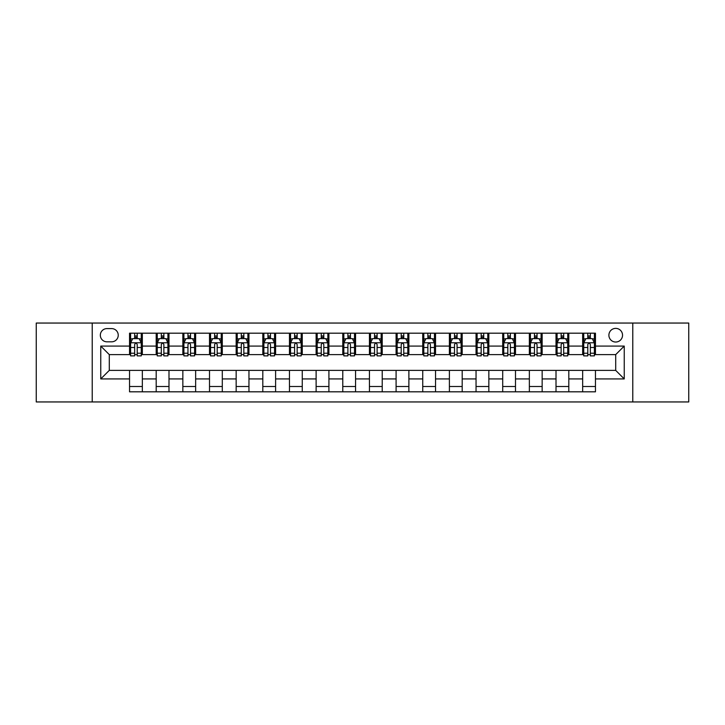 <?xml version="1.0" encoding="UTF-8"?>
<svg xmlns="http://www.w3.org/2000/svg" width="725" height="725" viewBox="0 0 725 725"><rect width="100%" height="100%" fill="white"/><g stroke="black" fill="none" stroke-linecap="round" stroke-linejoin="round"><path stroke-width="1.09" d="M615.715 328.38A6.824 6.824 0 0 0 608.891 335.204A6.824 6.824 0 0 0 615.715 342.028A6.824 6.824 0 0 0 622.539 335.204A6.824 6.824 0 0 0 615.715 328.38M632.78 401.949L688.75 401.949L688.75 323.051L632.78 323.051L632.78 401.949L92.22 401.949L92.22 323.051L36.25 323.051L36.25 401.949L92.22 401.949M106.938 341.819L111.632 341.819A6.607 6.607 0 0 0 118.238 335.204A6.607 6.607 0 0 0 111.632 328.597L106.938 328.597A6.607 6.607 0 0 0 100.331 335.204A6.607 6.607 0 0 0 106.938 341.819M632.78 323.051L92.22 323.051M129.539 378.921L100.757 378.921L100.757 346.079L129.539 346.079L129.539 354.607L109.285 354.607L109.285 370.393L129.539 370.393L129.539 391.817L595.461 391.817L595.461 370.393L615.715 370.393L615.715 354.607L595.461 354.607L595.461 346.079L624.243 346.079L624.243 378.921L595.461 378.921M595.461 346.079L595.461 333.183L129.539 333.183L129.539 346.079M582.664 333.183L582.664 354.607L583.734 354.607M587.785 354.607L590.34 354.607M594.391 354.607L595.461 354.607M582.664 354.607L567.738 354.607M556.012 333.183L556.012 354.607L557.081 354.607M561.132 354.607L563.688 354.607M556.012 354.607L541.086 354.607M529.359 333.183L529.359 354.607L530.419 354.607M534.47 354.607L537.035 354.607M529.359 354.607L514.433 354.607M502.706 333.183L502.706 354.607L503.766 354.607M507.817 354.607L510.382 354.607M502.706 354.607L487.78 354.607M476.044 333.183L476.044 354.607L477.113 354.607M481.164 354.607L483.72 354.607M476.044 354.607L461.118 354.607M449.391 333.183L449.391 354.607L450.461 354.607M454.512 354.607L457.067 354.607M449.391 354.607L434.465 354.607M422.738 333.183L422.738 354.607L423.808 354.607M427.859 354.607L430.414 354.607M422.738 354.607L407.812 354.607M396.086 333.183L396.086 354.607L397.155 354.607M401.206 354.607L403.762 354.607M396.086 354.607L381.16 354.607M369.433 333.183L369.433 354.607L370.493 354.607M374.544 354.607L377.109 354.607M369.433 354.607L354.507 354.607M342.78 333.183L342.78 354.607L343.84 354.607M347.891 354.607L350.456 354.607M342.78 354.607L327.845 354.607M316.118 333.183L316.118 354.607L317.188 354.607M321.238 354.607L323.794 354.607M316.118 354.607L301.192 354.607M289.465 333.183L289.465 354.607L290.535 354.607M294.586 354.607L297.141 354.607M289.465 354.607L274.539 354.607M262.812 333.183L262.812 354.607L263.882 354.607M267.933 354.607L270.488 354.607M262.812 354.607L247.887 354.607M236.16 333.183L236.16 354.607L237.22 354.607M241.28 354.607L243.836 354.607M236.16 354.607L221.234 354.607M209.507 333.183L209.507 354.607L210.567 354.607M214.618 354.607L217.183 354.607M209.507 354.607L194.581 354.607M182.845 333.183L182.845 354.607L183.914 354.607M187.965 354.607L190.53 354.607M182.845 354.607L167.919 354.607M156.192 333.183L156.192 354.607L157.262 354.607M161.312 354.607L163.868 354.607M156.192 354.607L141.266 354.607M129.539 354.607L130.609 354.607M134.66 354.607L137.215 354.607M129.539 370.393L142.336 370.393L142.336 391.817M595.461 370.393L142.336 370.393M142.336 333.183L142.336 354.607M129.539 338.512L130.609 338.512M134.66 338.512L137.215 338.512M141.266 338.512L142.336 338.512M129.539 386.488L142.336 386.488M156.192 370.393L156.192 391.817M168.988 333.183L168.988 354.607M156.192 338.512L157.262 338.512M161.312 338.512L163.868 338.512M167.919 338.512L168.988 338.512M168.988 370.393L168.988 391.817M156.192 386.488L168.988 386.488M182.845 370.393L182.845 391.817M195.641 370.393L195.641 391.817M182.845 386.488L195.641 386.488M195.641 333.183L195.641 354.607M182.845 338.512L183.914 338.512M187.965 338.512L190.53 338.512M194.581 338.512L195.641 338.512M209.507 370.393L209.507 391.817M222.294 370.393L222.294 391.817M209.507 386.488L222.294 386.488M222.294 333.183L222.294 354.607M209.507 338.512L210.567 338.512M214.618 338.512L217.183 338.512M221.234 338.512L222.294 338.512M236.16 370.393L236.16 391.817M248.956 370.393L248.956 391.817M236.16 386.488L248.956 386.488M248.956 333.183L248.956 354.607M236.16 338.512L237.22 338.512M241.28 338.512L243.836 338.512M247.887 338.512L248.956 338.512M262.812 370.393L262.812 391.817M275.609 370.393L275.609 391.817M262.812 386.488L275.609 386.488M275.609 333.183L275.609 354.607M262.812 338.512L263.882 338.512M267.933 338.512L270.488 338.512M274.539 338.512L275.609 338.512M289.465 370.393L289.465 391.817M302.262 370.393L302.262 391.817M289.465 386.488L302.262 386.488M302.262 333.183L302.262 354.607M289.465 338.512L290.535 338.512M294.586 338.512L297.141 338.512M301.192 338.512L302.262 338.512M316.118 370.393L316.118 391.817M328.914 370.393L328.914 391.817M316.118 386.488L328.914 386.488M328.914 333.183L328.914 354.607M316.118 338.512L317.188 338.512M321.238 338.512L323.794 338.512M327.845 338.512L328.914 338.512M342.78 370.393L342.78 391.817M355.567 370.393L355.567 391.817M342.78 386.488L355.567 386.488M355.567 333.183L355.567 354.607M342.78 338.512L343.84 338.512M347.891 338.512L350.456 338.512M354.507 338.512L355.567 338.512M369.433 370.393L369.433 391.817M382.22 370.393L382.22 391.817M369.433 386.488L382.22 386.488M382.22 333.183L382.22 354.607M369.433 338.512L370.493 338.512M374.544 338.512L377.109 338.512M381.16 338.512L382.22 338.512M396.086 370.393L396.086 391.817M408.882 370.393L408.882 391.817M396.086 386.488L408.882 386.488M408.882 333.183L408.882 354.607M396.086 338.512L397.155 338.512M401.206 338.512L403.762 338.512M407.812 338.512L408.882 338.512M422.738 370.393L422.738 391.817M435.535 370.393L435.535 391.817M422.738 386.488L435.535 386.488M435.535 333.183L435.535 354.607M422.738 338.512L423.808 338.512M427.859 338.512L430.414 338.512M434.465 338.512L435.535 338.512M449.391 370.393L449.391 391.817M462.188 370.393L462.188 391.817M449.391 386.488L462.188 386.488M462.188 333.183L462.188 354.607M449.391 338.512L450.461 338.512M454.512 338.512L457.067 338.512M461.118 338.512L462.188 338.512M476.044 370.393L476.044 391.817M488.84 370.393L488.84 391.817M476.044 386.488L488.84 386.488M488.84 333.183L488.84 354.607M476.044 338.512L477.113 338.512M481.164 338.512L483.72 338.512M487.78 338.512L488.84 338.512M502.706 370.393L502.706 391.817M515.493 370.393L515.493 391.817M502.706 386.488L515.493 386.488M515.493 333.183L515.493 354.607M502.706 338.512L503.766 338.512M507.817 338.512L510.382 338.512M514.433 338.512L515.493 338.512M529.359 370.393L529.359 391.817M542.155 370.393L542.155 391.817M529.359 386.488L542.155 386.488M542.155 333.183L542.155 354.607M529.359 338.512L530.419 338.512M534.47 338.512L537.035 338.512M541.086 338.512L542.155 338.512M556.012 370.393L556.012 391.817M568.808 370.393L568.808 391.817M556.012 386.488L568.808 386.488M568.808 333.183L568.808 354.607M556.012 338.512L557.081 338.512M561.132 338.512L563.688 338.512M567.738 338.512L568.808 338.512M582.664 370.393L582.664 391.817M582.664 386.488L595.461 386.488M582.664 338.512L583.734 338.512M587.785 338.512L590.34 338.512M594.391 338.512L595.461 338.512M109.285 354.607L100.757 346.079M109.285 370.393L100.757 378.921M624.243 346.079L615.715 354.607M624.243 378.921L615.715 370.393M137.215 335.956L134.66 335.956M141.266 353.22L137.215 353.22L137.215 355.893L141.266 355.893L141.266 342.88L139.137 338.62L132.738 338.62L130.609 342.88L130.609 355.893L134.66 355.893L134.66 353.22L130.609 353.22M130.609 342.88L130.609 333.183M141.266 342.88L141.266 333.183M134.66 338.62L134.66 333.183M137.215 333.183L137.215 338.62M137.215 353.22L137.215 344.484C136.363 342.834 135.512 342.834 134.66 344.484L134.66 353.22M163.868 335.956L161.312 335.956M167.919 353.22L163.868 353.22L163.868 355.893L167.919 355.893L167.919 342.88L165.789 338.62L159.391 338.62L157.262 342.88L157.262 355.893L161.312 355.893L161.312 353.22L157.262 353.22M157.262 342.88L157.262 333.183M167.919 342.88L167.919 333.183M161.312 338.62L161.312 333.183M163.868 333.183L163.868 338.62M163.868 353.22L163.868 344.484C163.016 342.834 162.164 342.834 161.312 344.484L161.312 353.22M190.53 335.956L187.965 335.956M194.581 353.22L190.53 353.22L190.53 355.893L194.581 355.893L194.581 342.88L192.442 338.62L186.044 338.62L183.914 342.88L183.914 355.893L187.965 355.893L187.965 353.22L183.914 353.22M183.914 342.88L183.914 333.183M194.581 342.88L194.581 333.183M187.965 338.62L187.965 333.183M190.53 333.183L190.53 338.62M190.53 353.22L190.53 344.484C189.678 342.834 188.817 342.834 187.965 344.484L187.965 353.22M217.183 335.956L214.618 335.956M221.234 353.22L217.183 353.22L217.183 355.893L221.234 355.893L221.234 342.88L219.095 338.62L212.706 338.62L210.567 342.88L210.567 355.893L214.618 355.893L214.618 353.22L210.567 353.22M210.567 342.88L210.567 333.183M221.234 342.88L221.234 333.183M214.618 338.62L214.618 333.183M217.183 333.183L217.183 338.62M217.183 353.22L217.183 344.484C216.331 342.834 215.479 342.834 214.618 344.484L214.618 353.22M243.836 335.956L241.28 335.956M247.887 353.22L243.836 353.22L243.836 355.893L247.887 355.893L247.887 342.88L245.757 338.62L239.359 338.62L237.22 342.88L237.22 355.893L241.28 355.893L241.28 353.22L237.22 353.22M237.22 342.88L237.22 333.183M247.887 342.88L247.887 333.183M241.28 338.62L241.28 333.183M243.836 333.183L243.836 338.62M243.836 353.22L243.836 344.484C242.984 342.834 242.132 342.834 241.28 344.484L241.28 353.22M270.488 335.956L267.933 335.956M274.539 353.22L270.488 353.22L270.488 355.893L274.539 355.893L274.539 342.88L272.41 338.62L266.012 338.62L263.882 342.88L263.882 355.893L267.933 355.893L267.933 353.22L263.882 353.22M263.882 342.88L263.882 333.183M274.539 342.88L274.539 333.183M267.933 338.62L267.933 333.183M270.488 333.183L270.488 338.62M270.488 353.22L270.488 344.484C269.637 342.834 268.785 342.834 267.933 344.484L267.933 353.22M297.141 335.956L294.586 335.956M301.192 353.22L297.141 353.22L297.141 355.893L301.192 355.893L301.192 342.88L299.062 338.62L292.664 338.62L290.535 342.88L290.535 355.893L294.586 355.893L294.586 353.22L290.535 353.22M290.535 342.88L290.535 333.183M301.192 342.88L301.192 333.183M294.586 338.62L294.586 333.183M297.141 333.183L297.141 338.62M297.141 353.22L297.141 344.484C296.289 342.834 295.438 342.834 294.586 344.484L294.586 353.22M323.794 335.956L321.238 335.956M327.845 353.22L323.794 353.22L323.794 355.893L327.845 355.893L327.845 342.88L325.715 338.62L319.317 338.62L317.188 342.88L317.188 355.893L321.238 355.893L321.238 353.22L317.188 353.22M317.188 342.88L317.188 333.183M327.845 342.88L327.845 333.183M321.238 338.62L321.238 333.183M323.794 333.183L323.794 338.62M323.794 353.22L323.794 344.484C322.942 342.834 322.09 342.834 321.238 344.484L321.238 353.22M350.456 335.956L347.891 335.956M354.507 353.22L350.456 353.22L350.456 355.893L354.507 355.893L354.507 342.88L352.368 338.62L345.97 338.62L343.84 342.88L343.84 355.893L347.891 355.893L347.891 353.22L343.84 353.22M343.84 342.88L343.84 333.183M354.507 342.88L354.507 333.183M347.891 338.62L347.891 333.183M350.456 333.183L350.456 338.62M350.456 353.22L350.456 344.484C349.604 342.834 348.743 342.834 347.891 344.484L347.891 353.22M377.109 335.956L374.544 335.956M381.16 353.22L377.109 353.22L377.109 355.893L381.16 355.893L381.16 342.88L379.03 338.62L372.632 338.62L370.493 342.88L370.493 355.893L374.544 355.893L374.544 353.22L370.493 353.22M370.493 342.88L370.493 333.183M381.16 342.88L381.16 333.183M374.544 338.62L374.544 333.183M377.109 333.183L377.109 338.62M377.109 353.22L377.109 344.484C376.257 342.834 375.405 342.834 374.544 344.484L374.544 353.22M403.762 335.956L401.206 335.956M407.812 353.22L403.762 353.22L403.762 355.893L407.812 355.893L407.812 342.88L405.683 338.62L399.285 338.62L397.155 342.88L397.155 355.893L401.206 355.893L401.206 353.22L397.155 353.22M397.155 342.88L397.155 333.183M407.812 342.88L407.812 333.183M401.206 338.62L401.206 333.183M403.762 333.183L403.762 338.62M403.762 353.22L403.762 344.484C402.91 342.834 402.058 342.834 401.206 344.484L401.206 353.22M430.414 335.956L427.859 335.956M434.465 353.22L430.414 353.22L430.414 355.893L434.465 355.893L434.465 342.88L432.336 338.62L425.938 338.62L423.808 342.88L423.808 355.893L427.859 355.893L427.859 353.22L423.808 353.22M423.808 342.88L423.808 333.183M434.465 342.88L434.465 333.183M427.859 338.62L427.859 333.183M430.414 333.183L430.414 338.62M430.414 353.22L430.414 344.484C429.562 342.834 428.711 342.834 427.859 344.484L427.859 353.22M457.067 335.956L454.512 335.956M461.118 353.22L457.067 353.22L457.067 355.893L461.118 355.893L461.118 342.88L458.988 338.62L452.59 338.62L450.461 342.88L450.461 355.893L454.512 355.893L454.512 353.22L450.461 353.22M450.461 342.88L450.461 333.183M461.118 342.88L461.118 333.183M454.512 338.62L454.512 333.183M457.067 333.183L457.067 338.62M457.067 353.22L457.067 344.484C456.215 342.834 455.363 342.834 454.512 344.484L454.512 353.22M483.72 335.956L481.164 335.956M487.78 353.22L483.72 353.22L483.72 355.893L487.78 355.893L487.78 342.88L485.641 338.62L479.243 338.62L477.113 342.88L477.113 355.893L481.164 355.893L481.164 353.22L477.113 353.22M477.113 342.88L477.113 333.183M487.78 342.88L487.78 333.183M481.164 338.62L481.164 333.183M483.72 333.183L483.72 338.62M483.72 353.22L483.72 344.484C482.868 342.834 482.016 342.834 481.164 344.484L481.164 353.22M510.382 335.956L507.817 335.956M514.433 353.22L510.382 353.22L510.382 355.893L514.433 355.893L514.433 342.88L512.294 338.62L505.905 338.62L503.766 342.88L503.766 355.893L507.817 355.893L507.817 353.22L503.766 353.22M503.766 342.88L503.766 333.183M514.433 342.88L514.433 333.183M507.817 338.62L507.817 333.183M510.382 333.183L510.382 338.62M510.382 353.22L510.382 344.484C509.53 342.834 508.678 342.834 507.817 344.484L507.817 353.22M537.035 335.956L534.47 335.956M541.086 353.22L537.035 353.22L537.035 355.893L541.086 355.893L541.086 342.88L538.956 338.62L532.558 338.62L530.419 342.88L530.419 355.893L534.47 355.893L534.47 353.22L530.419 353.22M530.419 342.88L530.419 333.183M541.086 342.88L541.086 333.183M534.47 338.62L534.47 333.183M537.035 333.183L537.035 338.62M537.035 353.22L537.035 344.484C536.183 342.834 535.331 342.834 534.47 344.484L534.47 353.22M563.688 335.956L561.132 335.956M567.738 353.22L563.688 353.22L563.688 355.893L567.738 355.893L567.738 342.88L565.609 338.62L559.211 338.62L557.081 342.88L557.081 355.893L561.132 355.893L561.132 353.22L557.081 353.22M557.081 342.88L557.081 333.183M567.738 342.88L567.738 333.183M561.132 338.62L561.132 333.183M563.688 333.183L563.688 338.62M563.688 353.22L563.688 344.484C562.836 342.834 561.984 342.834 561.132 344.484L561.132 353.22M590.34 335.956L587.785 335.956M594.391 353.22L590.34 353.22L590.34 355.893L594.391 355.893L594.391 342.88L592.262 338.62L585.863 338.62L583.734 342.88L583.734 355.893L587.785 355.893L587.785 353.22L583.734 353.22M583.734 342.88L583.734 333.183M594.391 342.88L594.391 333.183M587.785 338.62L587.785 333.183M590.34 333.183L590.34 338.62M590.34 353.22L590.34 344.484C589.488 342.834 588.637 342.834 587.785 344.484L587.785 353.22M156.192 378.921L142.336 378.921M156.192 346.079L142.336 346.079M182.845 346.079L168.988 346.079M182.845 378.921L168.988 378.921M209.507 346.079L195.641 346.079M209.507 378.921L195.641 378.921M236.16 346.079L222.294 346.079M236.16 378.921L222.294 378.921M262.812 346.079L248.956 346.079M262.812 378.921L248.956 378.921M289.465 346.079L275.609 346.079M289.465 378.921L275.609 378.921M316.118 346.079L302.262 346.079M316.118 378.921L302.262 378.921M342.78 346.079L328.914 346.079M342.78 378.921L328.914 378.921M369.433 346.079L355.567 346.079M369.433 378.921L355.567 378.921M396.086 346.079L382.22 346.079M396.086 378.921L382.22 378.921M422.738 346.079L408.882 346.079M422.738 378.921L408.882 378.921M449.391 346.079L435.535 346.079M449.391 378.921L435.535 378.921M476.044 346.079L462.188 346.079M476.044 378.921L462.188 378.921M502.706 346.079L488.84 346.079M502.706 378.921L488.84 378.921M529.359 346.079L515.493 346.079M529.359 378.921L515.493 378.921M556.012 346.079L542.155 346.079M556.012 378.921L542.155 378.921M582.664 346.079L568.808 346.079M582.664 378.921L568.808 378.921M141.212 342.78L130.663 342.78M130.609 338.874L132.612 338.874M139.263 338.874L141.266 338.874M134.66 347.502L130.609 347.502M141.266 347.502L137.215 347.502M137.215 337.306L134.66 337.306M167.874 342.78L157.316 342.78M157.262 338.874L159.264 338.874M165.916 338.874L167.919 338.874M161.312 347.502L157.262 347.502M167.919 347.502L163.868 347.502M163.868 337.306L161.312 337.306M194.527 342.78L183.969 342.78M183.914 338.874L185.917 338.874M192.569 338.874L194.581 338.874M187.965 347.502L183.914 347.502M194.581 347.502L190.53 347.502M190.53 337.306L187.965 337.306M221.179 342.78L210.622 342.78M210.567 338.874L212.57 338.874M219.231 338.874L221.234 338.874M214.618 347.502L210.567 347.502M221.234 347.502L217.183 347.502M217.183 337.306L214.618 337.306M247.832 342.78L237.274 342.78M237.22 338.874L239.232 338.874M245.884 338.874L247.887 338.874M241.28 347.502L237.22 347.502M247.887 347.502L243.836 347.502M243.836 337.306L241.28 337.306M274.485 342.78L263.936 342.78M263.882 338.874L265.885 338.874M272.537 338.874L274.539 338.874M267.933 347.502L263.882 347.502M274.539 347.502L270.488 347.502M270.488 337.306L267.933 337.306M301.138 342.78L290.589 342.78M290.535 338.874L292.538 338.874M299.189 338.874L301.192 338.874M294.586 347.502L290.535 347.502M301.192 347.502L297.141 347.502M297.141 337.306L294.586 337.306M327.8 342.78L317.242 342.78M317.188 338.874L319.19 338.874M325.842 338.874L327.845 338.874M321.238 347.502L317.188 347.502M327.845 347.502L323.794 347.502M323.794 337.306L321.238 337.306M354.452 342.78L343.895 342.78M343.84 338.874L345.843 338.874M352.495 338.874L354.507 338.874M347.891 347.502L343.84 347.502M354.507 347.502L350.456 347.502M350.456 337.306L347.891 337.306M381.105 342.78L370.548 342.78M370.493 338.874L372.505 338.874M379.157 338.874L381.16 338.874M374.544 347.502L370.493 347.502M381.16 347.502L377.109 347.502M377.109 337.306L374.544 337.306M407.758 342.78L397.2 342.78M397.155 338.874L399.158 338.874M405.81 338.874L407.812 338.874M401.206 347.502L397.155 347.502M407.812 347.502L403.762 347.502M403.762 337.306L401.206 337.306M434.411 342.78L423.862 342.78M423.808 338.874L425.811 338.874M432.462 338.874L434.465 338.874M427.859 347.502L423.808 347.502M434.465 347.502L430.414 347.502M430.414 337.306L427.859 337.306M461.064 342.78L450.515 342.78M450.461 338.874L452.463 338.874M459.115 338.874L461.118 338.874M454.512 347.502L450.461 347.502M461.118 347.502L457.067 347.502M457.067 337.306L454.512 337.306M487.726 342.78L477.168 342.78M477.113 338.874L479.116 338.874M485.768 338.874L487.78 338.874M481.164 347.502L477.113 347.502M487.78 347.502L483.72 347.502M483.72 337.306L481.164 337.306M514.378 342.78L503.821 342.78M503.766 338.874L505.769 338.874M512.43 338.874L514.433 338.874M507.817 347.502L503.766 347.502M514.433 347.502L510.382 347.502M510.382 337.306L507.817 337.306M541.031 342.78L530.473 342.78M530.419 338.874L532.431 338.874M539.083 338.874L541.086 338.874M534.47 347.502L530.419 347.502M541.086 347.502L537.035 347.502M537.035 337.306L534.47 337.306M567.684 342.78L557.126 342.78M557.081 338.874L559.084 338.874M565.736 338.874L567.738 338.874M561.132 347.502L557.081 347.502M567.738 347.502L563.688 347.502M563.688 337.306L561.132 337.306M594.337 342.78L583.788 342.78M583.734 338.874L585.737 338.874M592.388 338.874L594.391 338.874M587.785 347.502L583.734 347.502M594.391 347.502L590.34 347.502M590.34 337.306L587.785 337.306"/></g></svg>
